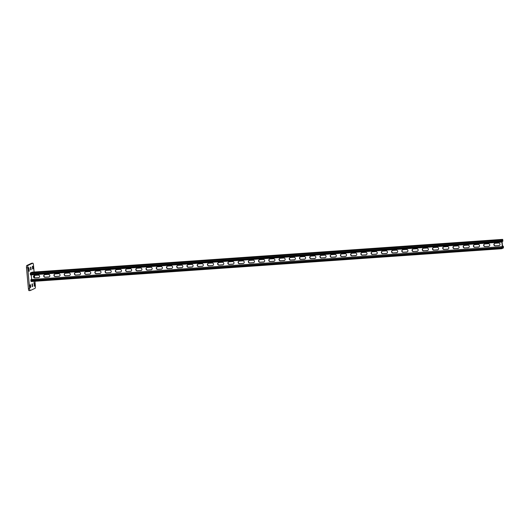 <?xml version="1.0" encoding="UTF-8"?>
<svg xmlns="http://www.w3.org/2000/svg" width="530" height="530" viewBox="0 0 530 530"><rect width="100%" height="100%" fill="white"/><g stroke="black" fill="none" stroke-linecap="round" stroke-linejoin="round"><path stroke-width="0.79" d="M28.686 267.286L29.037 271.479L29.249 270.022L28.686 267.286M34.039 282.245L34.39 286.438L34.602 284.988L34.039 282.245M34.105 272.029L33.476 265.053A2.113 0.497 86 0 0 32.847 263.171A2.113 0.497 86 0 0 32.807 263.185L28.017 265.417A2.113 0.497 86 0 0 27.726 267.729L29.634 288.665A2.113 0.497 86 0 0 30.256 290.546A2.113 0.497 86 0 0 30.303 290.533L35.093 288.3A2.113 0.497 86 0 0 35.377 285.988L34.947 281.271M27.726 267.729L26.5 267.816L28.408 288.751L29.634 288.665M32.807 263.185L31.575 263.271L26.791 265.503L28.017 265.417M34.636 277.819L34.417 275.408M30.217 290.539L29.077 290.619A2.113 0.497 -94 0 1 29.031 290.632A2.113 0.497 -94 0 1 28.408 288.751M26.5 267.816A2.113 0.497 -94 0 1 26.791 265.503M30.495 267.259L30.7 269.883L31.091 269.71L30.879 267.087L30.495 267.259M32.41 266.365L32.621 268.988L33.006 268.816L32.794 266.192L32.41 266.365M32.019 284.007L32.231 286.631L32.615 286.458L32.403 283.835L32.019 284.007M30.104 284.901L30.309 287.525L30.7 287.353L30.488 284.729L30.104 284.901M502.009 240.865L502.804 240.812L502.36 240.918L502.791 241.362L502.864 240.07L502.625 239.368L501.963 239.673L501.857 240.54L502.493 247.556L502.731 248.259L503.394 247.954L503.46 246.669L503.056 246.039L503.407 247.404L502.612 247.457M503.102 246.563L502.533 246.596M503.056 246.039L502.486 246.072M34.324 275.441A1.318 1.279 -115 0 0 35.119 277.879L38.697 277.627A1.318 1.279 -115 0 0 39.015 277.568M44.553 274.726A1.318 1.279 -115 0 0 45.348 277.163L48.926 276.918A1.318 1.279 -115 0 0 49.244 276.852M249.173 260.462A1.318 1.279 -115 0 0 249.968 262.9L253.545 262.648A1.318 1.279 -115 0 0 253.863 262.589M259.402 259.746A1.318 1.279 -115 0 0 260.197 262.184L263.781 261.939A1.318 1.279 -115 0 0 264.092 261.873M238.944 261.171A1.318 1.279 -115 0 0 239.732 263.615L243.316 263.364A1.318 1.279 -115 0 0 243.634 263.304M228.708 261.886A1.318 1.279 -115 0 0 229.503 264.324L233.087 264.079A1.318 1.279 -115 0 0 233.399 264.013M218.479 262.602A1.318 1.279 -115 0 0 219.274 265.04L222.852 264.788A1.318 1.279 -115 0 0 223.17 264.728M208.25 263.311A1.318 1.279 -115 0 0 209.045 265.755L212.623 265.503A1.318 1.279 -115 0 0 212.941 265.437M198.021 264.026A1.318 1.279 -115 0 0 198.81 266.464L202.394 266.219A1.318 1.279 -115 0 0 202.705 266.153M187.786 264.742A1.318 1.279 -115 0 0 188.581 267.18L192.165 266.928A1.318 1.279 -115 0 0 192.476 266.868M177.557 265.45A1.318 1.279 -115 0 0 178.352 267.895L181.929 267.643A1.318 1.279 -115 0 0 182.247 267.577M167.328 266.166A1.318 1.279 -115 0 0 168.116 268.604L171.7 268.359A1.318 1.279 -115 0 0 172.018 268.293M157.092 266.881A1.318 1.279 -115 0 0 157.887 269.32L161.471 269.068A1.318 1.279 -115 0 0 161.782 269.008M146.863 267.59A1.318 1.279 -115 0 0 147.658 270.035L151.236 269.783A1.318 1.279 -115 0 0 151.553 269.717M136.634 268.306A1.318 1.279 -115 0 0 137.429 270.744L141.006 270.499A1.318 1.279 -115 0 0 141.325 270.433M126.405 269.021A1.318 1.279 -115 0 0 127.193 271.459L130.778 271.208A1.318 1.279 -115 0 0 131.089 271.148M116.169 269.73A1.318 1.279 -115 0 0 116.964 272.175L120.542 271.923A1.318 1.279 -115 0 0 120.86 271.857M105.94 270.446A1.318 1.279 -115 0 0 106.735 272.884L110.313 272.639A1.318 1.279 -115 0 0 110.631 272.572M95.711 271.161A1.318 1.279 -115 0 0 96.5 273.599L100.084 273.348A1.318 1.279 -115 0 0 100.402 273.288M85.476 271.87A1.318 1.279 -115 0 0 86.271 274.315L89.855 274.063A1.318 1.279 -115 0 0 90.166 273.997M75.247 272.586A1.318 1.279 -115 0 0 76.042 275.024L79.619 274.779A1.318 1.279 -115 0 0 79.937 274.712M65.018 273.301A1.318 1.279 -115 0 0 65.813 275.739L69.39 275.487A1.318 1.279 -115 0 0 69.708 275.428M54.789 274.01A1.318 1.279 -115 0 0 55.577 276.455L59.161 276.203A1.318 1.279 -115 0 0 59.473 276.137M502.804 240.812L502.718 239.865L501.95 240.222L502.639 247.762L503.407 247.404M499.406 245.469A1.318 1.279 65 0 1 499.088 245.536L495.51 245.781A1.318 1.279 65 0 1 494.715 243.343M489.177 246.185A1.318 1.279 65 0 1 488.859 246.245L485.275 246.496A1.318 1.279 65 0 1 484.486 244.052M284.557 260.449A1.318 1.279 65 0 1 284.239 260.508L280.661 260.76A1.318 1.279 65 0 1 279.866 258.322M274.321 261.164A1.318 1.279 65 0 1 274.01 261.224L270.426 261.476A1.318 1.279 65 0 1 269.637 259.031M294.786 259.733A1.318 1.279 65 0 1 294.468 259.799L290.89 260.044A1.318 1.279 65 0 1 290.096 257.606M305.015 259.024A1.318 1.279 65 0 1 304.704 259.084L301.119 259.336A1.318 1.279 65 0 1 300.325 256.891M315.251 258.309A1.318 1.279 65 0 1 314.933 258.368L311.349 258.62A1.318 1.279 65 0 1 310.56 256.182M325.48 257.593A1.318 1.279 65 0 1 325.162 257.659L321.584 257.905A1.318 1.279 65 0 1 320.789 255.467M335.709 256.884A1.318 1.279 65 0 1 335.397 256.944L331.813 257.196A1.318 1.279 65 0 1 331.018 254.751M345.944 256.169A1.318 1.279 65 0 1 345.626 256.228L342.042 256.48A1.318 1.279 65 0 1 341.254 254.042M356.173 255.453A1.318 1.279 65 0 1 355.855 255.52L352.278 255.765A1.318 1.279 65 0 1 351.483 253.327M366.402 254.744A1.318 1.279 65 0 1 366.084 254.804L362.507 255.056A1.318 1.279 65 0 1 361.712 252.611M376.631 254.029A1.318 1.279 65 0 1 376.32 254.089L372.736 254.34A1.318 1.279 65 0 1 371.947 251.902M386.867 253.314A1.318 1.279 65 0 1 386.549 253.38L382.971 253.631A1.318 1.279 65 0 1 382.176 251.187M397.096 252.605A1.318 1.279 65 0 1 396.778 252.664L393.2 252.916A1.318 1.279 65 0 1 392.405 250.471M407.325 251.889A1.318 1.279 65 0 1 407.014 251.949L403.429 252.201A1.318 1.279 65 0 1 402.634 249.762M417.56 251.174A1.318 1.279 65 0 1 417.242 251.24L413.658 251.492A1.318 1.279 65 0 1 412.87 249.047M427.789 250.465A1.318 1.279 65 0 1 427.471 250.524L423.894 250.776A1.318 1.279 65 0 1 423.099 248.331M438.018 249.749A1.318 1.279 65 0 1 437.7 249.815L434.123 250.061A1.318 1.279 65 0 1 433.328 247.623M448.248 249.034A1.318 1.279 65 0 1 447.936 249.1L444.352 249.352A1.318 1.279 65 0 1 443.564 246.907M458.483 248.325A1.318 1.279 65 0 1 458.165 248.385L454.588 248.636A1.318 1.279 65 0 1 453.793 246.192M468.712 247.609A1.318 1.279 65 0 1 468.394 247.676L464.817 247.921A1.318 1.279 65 0 1 464.022 245.483M478.941 246.894A1.318 1.279 65 0 1 478.63 246.96L475.046 247.212A1.318 1.279 65 0 1 474.251 244.767M38.458 277.74A1.318 1.279 -115 0 0 39.578 276.117A1.318 1.279 -115 0 0 38.22 275.123L34.642 275.375A1.318 1.279 -115 0 0 33.523 277.005A1.318 1.279 -115 0 0 34.881 277.992L38.577 277.687A1.318 1.279 -115 0 0 38.955 277.601A1.318 1.279 -115 0 1 38.577 277.687L35 277.939L38.697 277.627M34.264 275.461A1.318 1.279 -115 0 0 35 277.939A1.318 1.279 -115 0 1 34.264 275.461M48.687 277.031A1.318 1.279 -115 0 0 49.807 275.401A1.318 1.279 -115 0 0 48.449 274.414L44.871 274.659A1.318 1.279 -115 0 0 43.752 276.289A1.318 1.279 -115 0 0 45.11 277.276L48.806 276.971A1.318 1.279 -115 0 0 49.184 276.885A1.318 1.279 -115 0 1 48.806 276.971L45.229 277.223L48.926 276.918M44.493 274.745A1.318 1.279 -115 0 0 45.229 277.223A1.318 1.279 -115 0 1 44.493 274.745M253.307 262.761A1.318 1.279 -115 0 0 254.427 261.138A1.318 1.279 -115 0 0 253.068 260.144L249.491 260.396A1.318 1.279 -115 0 0 248.371 262.025A1.318 1.279 -115 0 0 249.729 263.012L253.426 262.708A1.318 1.279 -115 0 0 253.804 262.622A1.318 1.279 -115 0 1 253.426 262.708L249.849 262.959L253.545 262.648M249.113 260.482A1.318 1.279 -115 0 0 249.849 262.959A1.318 1.279 -115 0 1 249.113 260.482M263.536 262.052A1.318 1.279 -115 0 0 264.656 260.422A1.318 1.279 -115 0 0 263.297 259.435L259.72 259.68A1.318 1.279 -115 0 0 258.6 261.31A1.318 1.279 -115 0 0 259.958 262.297L263.655 261.992A1.318 1.279 -115 0 0 264.033 261.906A1.318 1.279 -115 0 1 263.655 261.992L260.078 262.244L263.781 261.939M259.342 259.766A1.318 1.279 -115 0 0 260.078 262.244A1.318 1.279 -115 0 1 259.342 259.766M243.078 263.476A1.318 1.279 -115 0 0 244.198 261.846A1.318 1.279 -115 0 0 242.839 260.859L239.255 261.111A1.318 1.279 -115 0 0 238.142 262.734A1.318 1.279 -115 0 0 239.494 263.728L243.197 263.423A1.318 1.279 -115 0 0 243.575 263.331A1.318 1.279 -115 0 1 243.197 263.423L239.613 263.668L243.316 263.364M238.878 261.197A1.318 1.279 -115 0 0 239.613 263.668A1.318 1.279 -115 0 1 238.878 261.197M232.849 264.192A1.318 1.279 -115 0 0 233.962 262.562A1.318 1.279 -115 0 0 232.61 261.575L229.026 261.82A1.318 1.279 -115 0 0 227.907 263.45A1.318 1.279 -115 0 0 229.265 264.437L232.968 264.132A1.318 1.279 -115 0 0 233.346 264.046A1.318 1.279 -115 0 1 232.968 264.132L229.384 264.384L233.087 264.079M228.649 261.906A1.318 1.279 -115 0 0 229.384 264.384A1.318 1.279 -115 0 1 228.649 261.906M222.613 264.901A1.318 1.279 -115 0 0 223.733 263.277A1.318 1.279 -115 0 0 222.375 262.284L218.797 262.535A1.318 1.279 -115 0 0 217.678 264.165A1.318 1.279 -115 0 0 219.036 265.152L222.732 264.848A1.318 1.279 -115 0 0 223.11 264.761A1.318 1.279 -115 0 1 222.732 264.848L219.155 265.099L222.852 264.788M218.42 262.622A1.318 1.279 -115 0 0 219.155 265.099A1.318 1.279 -115 0 1 218.42 262.622M212.384 265.616A1.318 1.279 -115 0 0 213.504 263.986A1.318 1.279 -115 0 0 212.146 262.999L208.568 263.251A1.318 1.279 -115 0 0 207.449 264.874A1.318 1.279 -115 0 0 208.8 265.868L212.503 265.563A1.318 1.279 -115 0 0 212.881 265.47A1.318 1.279 -115 0 1 212.503 265.563L208.926 265.808L212.623 265.503M208.191 263.337A1.318 1.279 -115 0 0 208.926 265.808A1.318 1.279 -115 0 1 208.191 263.337M202.155 266.332A1.318 1.279 -115 0 0 203.275 264.702A1.318 1.279 -115 0 0 201.917 263.715L198.333 263.96A1.318 1.279 -115 0 0 197.213 265.59A1.318 1.279 -115 0 0 198.571 266.577L202.274 266.272A1.318 1.279 -115 0 0 202.652 266.186A1.318 1.279 -115 0 1 202.274 266.272L198.69 266.524L202.394 266.219M197.955 264.046A1.318 1.279 -115 0 0 198.69 266.524A1.318 1.279 -115 0 1 197.955 264.046M191.92 267.041A1.318 1.279 -115 0 0 193.039 265.417A1.318 1.279 -115 0 0 191.681 264.424L188.104 264.675A1.318 1.279 -115 0 0 186.984 266.305A1.318 1.279 -115 0 0 188.342 267.292L192.039 266.988A1.318 1.279 -115 0 0 192.416 266.901A1.318 1.279 -115 0 1 192.039 266.988L188.461 267.239L192.165 266.928M187.726 264.761A1.318 1.279 -115 0 0 188.461 267.239A1.318 1.279 -115 0 1 187.726 264.761M181.691 267.756A1.318 1.279 -115 0 0 182.81 266.126A1.318 1.279 -115 0 0 181.452 265.139L177.875 265.391A1.318 1.279 -115 0 0 176.755 267.014A1.318 1.279 -115 0 0 178.113 268.008L181.81 267.703A1.318 1.279 -115 0 0 182.188 267.61A1.318 1.279 -115 0 1 181.81 267.703L178.232 267.948L181.929 267.643M177.497 265.477A1.318 1.279 -115 0 0 178.232 267.948A1.318 1.279 -115 0 1 177.497 265.477M171.462 268.471A1.318 1.279 -115 0 0 172.581 266.842A1.318 1.279 -115 0 0 171.223 265.855L167.639 266.1A1.318 1.279 -115 0 0 166.526 267.729A1.318 1.279 -115 0 0 167.877 268.717L171.581 268.412A1.318 1.279 -115 0 0 171.958 268.326A1.318 1.279 -115 0 1 171.581 268.412L167.997 268.664L171.7 268.359M167.261 266.186A1.318 1.279 -115 0 0 167.997 268.664A1.318 1.279 -115 0 1 167.261 266.186M161.233 269.18A1.318 1.279 -115 0 0 162.346 267.557A1.318 1.279 -115 0 0 160.994 266.563L157.41 266.815A1.318 1.279 -115 0 0 156.29 268.445A1.318 1.279 -115 0 0 157.649 269.432L161.352 269.127A1.318 1.279 -115 0 0 161.73 269.041A1.318 1.279 -115 0 1 161.352 269.127L157.768 269.379L161.471 269.068M157.032 266.901A1.318 1.279 -115 0 0 157.768 269.379A1.318 1.279 -115 0 1 157.032 266.901M150.997 269.896A1.318 1.279 -115 0 0 152.117 268.266A1.318 1.279 -115 0 0 150.758 267.279L147.181 267.531A1.318 1.279 -115 0 0 146.061 269.154A1.318 1.279 -115 0 0 147.419 270.148L151.116 269.843A1.318 1.279 -115 0 0 151.494 269.75A1.318 1.279 -115 0 1 151.116 269.843L147.539 270.088L151.236 269.783M146.803 267.617A1.318 1.279 -115 0 0 147.539 270.088A1.318 1.279 -115 0 1 146.803 267.617M140.768 270.611A1.318 1.279 -115 0 0 141.888 268.982A1.318 1.279 -115 0 0 140.529 267.994L136.945 268.24A1.318 1.279 -115 0 0 135.832 269.869A1.318 1.279 -115 0 0 137.184 270.856L140.887 270.552A1.318 1.279 -115 0 0 141.265 270.466A1.318 1.279 -115 0 1 140.887 270.552L137.31 270.803L141.006 270.499M136.568 268.326A1.318 1.279 -115 0 0 137.31 270.803A1.318 1.279 -115 0 1 136.568 268.326M130.539 271.32A1.318 1.279 -115 0 0 131.652 269.697A1.318 1.279 -115 0 0 130.3 268.703L126.716 268.955A1.318 1.279 -115 0 0 125.597 270.585A1.318 1.279 -115 0 0 126.955 271.572L130.658 271.267A1.318 1.279 -115 0 0 131.036 271.181A1.318 1.279 -115 0 1 130.658 271.267L127.074 271.519L130.778 271.208M126.339 269.041A1.318 1.279 -115 0 0 127.074 271.519A1.318 1.279 -115 0 1 126.339 269.041M120.303 272.036A1.318 1.279 -115 0 0 121.423 270.406A1.318 1.279 -115 0 0 120.065 269.419L116.487 269.671A1.318 1.279 -115 0 0 115.368 271.294A1.318 1.279 -115 0 0 116.726 272.287L120.423 271.983A1.318 1.279 -115 0 0 120.8 271.89A1.318 1.279 -115 0 1 120.423 271.983L116.845 272.228L120.542 271.923M116.11 269.757A1.318 1.279 -115 0 0 116.845 272.228A1.318 1.279 -115 0 1 116.11 269.757M110.074 272.751A1.318 1.279 -115 0 0 111.194 271.121A1.318 1.279 -115 0 0 109.836 270.134L106.258 270.38A1.318 1.279 -115 0 0 105.139 272.009A1.318 1.279 -115 0 0 106.497 272.996L110.194 272.692A1.318 1.279 -115 0 0 110.571 272.606A1.318 1.279 -115 0 1 110.194 272.692L106.616 272.943L110.313 272.639M105.881 270.466A1.318 1.279 -115 0 0 106.616 272.943A1.318 1.279 -115 0 1 105.881 270.466M99.845 273.46A1.318 1.279 -115 0 0 100.965 271.837A1.318 1.279 -115 0 0 99.607 270.843L96.023 271.095A1.318 1.279 -115 0 0 94.91 272.725A1.318 1.279 -115 0 0 96.261 273.712L99.965 273.407A1.318 1.279 -115 0 0 100.342 273.321A1.318 1.279 -115 0 1 99.965 273.407L96.38 273.659L100.084 273.348M95.645 271.181A1.318 1.279 -115 0 0 96.38 273.659A1.318 1.279 -115 0 1 95.645 271.181M89.61 274.176A1.318 1.279 -115 0 0 90.729 272.546A1.318 1.279 -115 0 0 89.378 271.559L85.794 271.81A1.318 1.279 -115 0 0 84.674 273.434A1.318 1.279 -115 0 0 86.032 274.427L89.736 274.123A1.318 1.279 -115 0 0 90.113 274.03A1.318 1.279 -115 0 1 89.736 274.123L86.151 274.368L89.855 274.063M85.416 271.897A1.318 1.279 -115 0 0 86.151 274.368A1.318 1.279 -115 0 1 85.416 271.897M79.381 274.891A1.318 1.279 -115 0 0 80.5 273.261A1.318 1.279 -115 0 0 79.142 272.274L75.565 272.519A1.318 1.279 -115 0 0 74.445 274.149A1.318 1.279 -115 0 0 75.803 275.136L79.5 274.831A1.318 1.279 -115 0 0 79.878 274.745A1.318 1.279 -115 0 1 79.5 274.831L75.922 275.083L79.619 274.779M75.187 272.606A1.318 1.279 -115 0 0 75.922 275.083A1.318 1.279 -115 0 1 75.187 272.606M69.152 275.6A1.318 1.279 -115 0 0 70.271 273.977A1.318 1.279 -115 0 0 68.913 272.983L65.329 273.235A1.318 1.279 -115 0 0 64.216 274.865A1.318 1.279 -115 0 0 65.568 275.852L69.271 275.547A1.318 1.279 -115 0 0 69.649 275.461A1.318 1.279 -115 0 1 69.271 275.547L65.687 275.799L69.39 275.487M64.951 273.321A1.318 1.279 -115 0 0 65.687 275.799A1.318 1.279 -115 0 1 64.951 273.321M58.923 276.315A1.318 1.279 -115 0 0 60.036 274.686A1.318 1.279 -115 0 0 58.684 273.699L55.1 273.95A1.318 1.279 -115 0 0 53.98 275.573A1.318 1.279 -115 0 0 55.339 276.567L59.042 276.262A1.318 1.279 -115 0 0 59.42 276.17A1.318 1.279 -115 0 1 59.042 276.262L55.458 276.508L59.161 276.203M54.722 274.036A1.318 1.279 -115 0 0 55.458 276.508A1.318 1.279 -115 0 1 54.722 274.036M499.346 245.503A1.318 1.279 65 0 1 498.968 245.589L495.391 245.84A1.318 1.279 65 0 1 494.656 243.363A1.318 1.279 65 0 0 495.391 245.84L498.968 245.589A1.318 1.279 65 0 0 499.346 245.503M489.117 246.218A1.318 1.279 65 0 1 488.74 246.304L485.155 246.549A1.318 1.279 65 0 1 484.42 244.078A1.318 1.279 65 0 0 485.155 246.549L488.74 246.304A1.318 1.279 65 0 0 489.117 246.218M284.497 260.482A1.318 1.279 65 0 1 284.12 260.568L280.542 260.82A1.318 1.279 65 0 1 279.807 258.342A1.318 1.279 65 0 0 280.542 260.82L284.12 260.568A1.318 1.279 65 0 0 284.497 260.482M274.268 261.191A1.318 1.279 65 0 1 273.891 261.283L270.307 261.529A1.318 1.279 65 0 1 269.571 259.057A1.318 1.279 65 0 0 270.307 261.529L273.891 261.283A1.318 1.279 65 0 0 274.268 261.191M294.726 259.766A1.318 1.279 65 0 1 294.349 259.852L290.771 260.104A1.318 1.279 65 0 1 290.036 257.626A1.318 1.279 65 0 0 290.771 260.104L294.349 259.852A1.318 1.279 65 0 0 294.726 259.766M304.962 259.051A1.318 1.279 65 0 1 304.584 259.144L301 259.389A1.318 1.279 65 0 1 300.265 256.918A1.318 1.279 65 0 0 301 259.389L304.584 259.144A1.318 1.279 65 0 0 304.962 259.051M315.191 258.342A1.318 1.279 65 0 1 314.813 258.428L311.229 258.68A1.318 1.279 65 0 1 310.494 256.202A1.318 1.279 65 0 0 311.229 258.68L314.813 258.428A1.318 1.279 65 0 0 315.191 258.342M325.42 257.626A1.318 1.279 65 0 1 325.042 257.712L321.465 257.964A1.318 1.279 65 0 1 320.729 255.486A1.318 1.279 65 0 0 321.465 257.964L325.042 257.712A1.318 1.279 65 0 0 325.42 257.626M335.656 256.911A1.318 1.279 65 0 1 335.278 257.004L331.694 257.249A1.318 1.279 65 0 1 330.959 254.778A1.318 1.279 65 0 0 331.694 257.249L335.278 257.004A1.318 1.279 65 0 0 335.656 256.911M345.885 256.202A1.318 1.279 65 0 1 345.507 256.288L341.923 256.54A1.318 1.279 65 0 1 341.188 254.062A1.318 1.279 65 0 0 341.923 256.54L345.507 256.288A1.318 1.279 65 0 0 345.885 256.202M356.114 255.486A1.318 1.279 65 0 1 355.736 255.573L352.158 255.824A1.318 1.279 65 0 1 351.423 253.347A1.318 1.279 65 0 0 352.158 255.824L355.736 255.573A1.318 1.279 65 0 0 356.114 255.486M366.343 254.771A1.318 1.279 65 0 1 365.965 254.864L362.387 255.109A1.318 1.279 65 0 1 361.652 252.638A1.318 1.279 65 0 0 362.387 255.109L365.965 254.864A1.318 1.279 65 0 0 366.343 254.771M376.578 254.062A1.318 1.279 65 0 1 376.201 254.148L372.617 254.4A1.318 1.279 65 0 1 371.881 251.922A1.318 1.279 65 0 0 372.617 254.4L376.201 254.148A1.318 1.279 65 0 0 376.578 254.062M386.807 253.347A1.318 1.279 65 0 1 386.43 253.433L382.845 253.685A1.318 1.279 65 0 1 382.11 251.207A1.318 1.279 65 0 0 382.845 253.685L386.43 253.433A1.318 1.279 65 0 0 386.807 253.347M397.036 252.631A1.318 1.279 65 0 1 396.659 252.724L393.081 252.969A1.318 1.279 65 0 1 392.346 250.498A1.318 1.279 65 0 0 393.081 252.969L396.659 252.724A1.318 1.279 65 0 0 397.036 252.631M407.272 251.922A1.318 1.279 65 0 1 406.894 252.008L403.31 252.26A1.318 1.279 65 0 1 402.575 249.782A1.318 1.279 65 0 0 403.31 252.26L406.894 252.008A1.318 1.279 65 0 0 407.272 251.922M417.501 251.207A1.318 1.279 65 0 1 417.123 251.293L413.539 251.545A1.318 1.279 65 0 1 412.804 249.067A1.318 1.279 65 0 0 413.539 251.545L417.123 251.293A1.318 1.279 65 0 0 417.501 251.207M427.73 250.491A1.318 1.279 65 0 1 427.352 250.584L423.775 250.829A1.318 1.279 65 0 1 423.039 248.358A1.318 1.279 65 0 0 423.775 250.829L427.352 250.584A1.318 1.279 65 0 0 427.73 250.491M437.959 249.782A1.318 1.279 65 0 1 437.581 249.869L434.004 250.12A1.318 1.279 65 0 1 433.268 247.643A1.318 1.279 65 0 0 434.004 250.12L437.581 249.869A1.318 1.279 65 0 0 437.959 249.782M448.194 249.067A1.318 1.279 65 0 1 447.817 249.153L444.233 249.405A1.318 1.279 65 0 1 443.497 246.934A1.318 1.279 65 0 0 444.233 249.405L447.817 249.153A1.318 1.279 65 0 0 448.194 249.067M458.423 248.351A1.318 1.279 65 0 1 458.046 248.444L454.462 248.689A1.318 1.279 65 0 1 453.726 246.218A1.318 1.279 65 0 0 454.462 248.689L458.046 248.444A1.318 1.279 65 0 0 458.423 248.351M468.652 247.643A1.318 1.279 65 0 1 468.275 247.729L464.697 247.98A1.318 1.279 65 0 1 463.962 245.503A1.318 1.279 65 0 0 464.697 247.98L468.275 247.729A1.318 1.279 65 0 0 468.652 247.643M478.888 246.927A1.318 1.279 65 0 1 478.51 247.013L474.926 247.265A1.318 1.279 65 0 1 474.191 244.794A1.318 1.279 65 0 0 474.926 247.265L478.51 247.013A1.318 1.279 65 0 0 478.888 246.927M502.36 240.918L502.016 240.945M502.407 241.441L502.062 241.468M31.263 272.625L32.019 272.181M502.871 246.569L502.824 246.046M502.592 246.596L502.546 246.072M502.076 240.945L502.122 241.468M502.639 241.435L502.586 240.911M30.939 279.548L31.104 281.543L501.705 248.729L502.387 248.424L502.493 247.556L501.618 239.838L500.956 240.143L500.85 241.011L501.294 242.058L500.949 240.693L501.711 240.335L502.4 247.874L501.632 248.232L501.718 246.662L30.939 279.548L501.718 246.662M495.272 245.894A1.318 1.279 65 0 1 494.589 243.389A1.318 1.279 65 0 1 495.033 243.277L498.611 243.025A1.318 1.279 65 0 1 499.286 245.529A1.318 1.279 65 0 1 498.849 245.642L495.51 245.781M485.036 246.609A1.318 1.279 65 0 1 484.36 244.105A1.318 1.279 65 0 1 484.798 243.992L488.382 243.74A1.318 1.279 65 0 1 489.058 246.245A1.318 1.279 65 0 1 488.62 246.357L485.275 246.496M280.416 260.873A1.318 1.279 65 0 1 279.741 258.368A1.318 1.279 65 0 1 280.185 258.256L283.762 258.004A1.318 1.279 65 0 1 284.438 260.508A1.318 1.279 65 0 1 284 260.621L280.661 260.76M270.187 261.588A1.318 1.279 65 0 1 269.512 259.084A1.318 1.279 65 0 1 269.949 258.971L273.533 258.719A1.318 1.279 65 0 1 274.209 261.224A1.318 1.279 65 0 1 273.772 261.336L270.426 261.476M290.652 260.157A1.318 1.279 65 0 1 289.976 257.653A1.318 1.279 65 0 1 290.413 257.54L293.991 257.295A1.318 1.279 65 0 1 294.667 259.799A1.318 1.279 65 0 1 294.229 259.912L290.89 260.044M300.881 259.448A1.318 1.279 65 0 1 300.205 256.944A1.318 1.279 65 0 1 300.642 256.831L304.227 256.58A1.318 1.279 65 0 1 304.902 259.084A1.318 1.279 65 0 1 304.465 259.197L301.119 259.336M311.11 258.733A1.318 1.279 65 0 1 310.434 256.228A1.318 1.279 65 0 1 310.871 256.116L314.456 255.864A1.318 1.279 65 0 1 315.131 258.368A1.318 1.279 65 0 1 314.694 258.481L311.349 258.62M321.346 258.017A1.318 1.279 65 0 1 320.67 255.513A1.318 1.279 65 0 1 321.107 255.4L324.685 255.155A1.318 1.279 65 0 1 325.36 257.659A1.318 1.279 65 0 1 324.923 257.772L321.584 257.905M331.575 257.308A1.318 1.279 65 0 1 330.899 254.804A1.318 1.279 65 0 1 331.336 254.691L334.914 254.44A1.318 1.279 65 0 1 335.596 256.944A1.318 1.279 65 0 1 335.152 257.057L331.813 257.196M341.804 256.593A1.318 1.279 65 0 1 341.128 254.089A1.318 1.279 65 0 1 341.565 253.976L345.149 253.724A1.318 1.279 65 0 1 345.825 256.228A1.318 1.279 65 0 1 345.388 256.341L342.042 256.48M352.039 255.877A1.318 1.279 65 0 1 351.357 253.373A1.318 1.279 65 0 1 351.801 253.26L355.378 253.015A1.318 1.279 65 0 1 356.054 255.52A1.318 1.279 65 0 1 355.617 255.632L352.278 255.765M362.268 255.168A1.318 1.279 65 0 1 361.592 252.664A1.318 1.279 65 0 1 362.03 252.552L365.607 252.3A1.318 1.279 65 0 1 366.283 254.804A1.318 1.279 65 0 1 365.846 254.917L362.507 255.056M372.497 254.453A1.318 1.279 65 0 1 371.822 251.949A1.318 1.279 65 0 1 372.259 251.836L375.843 251.584A1.318 1.279 65 0 1 376.519 254.089A1.318 1.279 65 0 1 376.081 254.201L372.736 254.34M382.726 253.737A1.318 1.279 65 0 1 382.05 251.233A1.318 1.279 65 0 1 382.488 251.121L386.072 250.875A1.318 1.279 65 0 1 386.748 253.38A1.318 1.279 65 0 1 386.31 253.492L382.971 253.631M392.962 253.029A1.318 1.279 65 0 1 392.286 250.524A1.318 1.279 65 0 1 392.723 250.412L396.301 250.16A1.318 1.279 65 0 1 396.977 252.664A1.318 1.279 65 0 1 396.539 252.777L393.2 252.916M403.191 252.313A1.318 1.279 65 0 1 402.515 249.809A1.318 1.279 65 0 1 402.952 249.696L406.536 249.444A1.318 1.279 65 0 1 407.212 251.949A1.318 1.279 65 0 1 406.768 252.061L403.429 252.201M413.42 251.598A1.318 1.279 65 0 1 412.744 249.093A1.318 1.279 65 0 1 413.181 248.981L416.766 248.736A1.318 1.279 65 0 1 417.441 251.24A1.318 1.279 65 0 1 417.004 251.352L413.658 251.492M423.656 250.889A1.318 1.279 65 0 1 422.973 248.385A1.318 1.279 65 0 1 423.417 248.272L426.994 248.02A1.318 1.279 65 0 1 427.67 250.524A1.318 1.279 65 0 1 427.233 250.637L423.894 250.776M433.884 250.173A1.318 1.279 65 0 1 433.209 247.669A1.318 1.279 65 0 1 433.646 247.556L437.224 247.305A1.318 1.279 65 0 1 437.899 249.809A1.318 1.279 65 0 1 437.462 249.922L434.123 250.061M444.113 249.458A1.318 1.279 65 0 1 443.438 246.953A1.318 1.279 65 0 1 443.875 246.841L447.459 246.596A1.318 1.279 65 0 1 448.135 249.1A1.318 1.279 65 0 1 447.698 249.213L444.352 249.352M454.342 248.749A1.318 1.279 65 0 1 453.667 246.245A1.318 1.279 65 0 1 454.104 246.132L457.688 245.88A1.318 1.279 65 0 1 458.364 248.385A1.318 1.279 65 0 1 457.927 248.497L454.588 248.636M464.578 248.033A1.318 1.279 65 0 1 463.902 245.529A1.318 1.279 65 0 1 464.34 245.416L467.917 245.165A1.318 1.279 65 0 1 468.593 247.669A1.318 1.279 65 0 1 468.156 247.782L464.817 247.921M474.807 247.318A1.318 1.279 65 0 1 474.131 244.814A1.318 1.279 65 0 1 474.569 244.701L478.153 244.456A1.318 1.279 65 0 1 478.828 246.96A1.318 1.279 65 0 1 478.385 247.073L475.046 247.212M31.25 274.891L31.661 279.436M502.4 247.874L501.605 247.927M31.104 281.543L501.725 248.729L501.559 246.735M30.985 272.652L501.618 239.838L30.985 272.652L30.336 272.95L30.515 274.944L501.108 242.131L30.502 274.944M30.157 287.386L30.7 287.353M32.078 286.491L32.615 286.458M33.98 285.027L34.602 284.988M33.84 283.457L34.457 283.418M32.469 268.856L33.006 268.816M28.627 270.068L29.249 270.022M28.488 268.498L29.104 268.452M30.554 269.75L31.091 269.71M501.963 239.673L31.343 272.486M502.612 239.374L31.985 272.181L502.625 239.368M30.866 280.834L501.486 248.027M30.826 280.416L501.453 247.603M30.336 272.95L500.956 240.143M30.23 273.825L500.85 241.011M30.27 274.242L500.89 241.428M29.031 290.632L30.256 290.546M31.621 263.258L32.847 263.171"/></g></svg>

